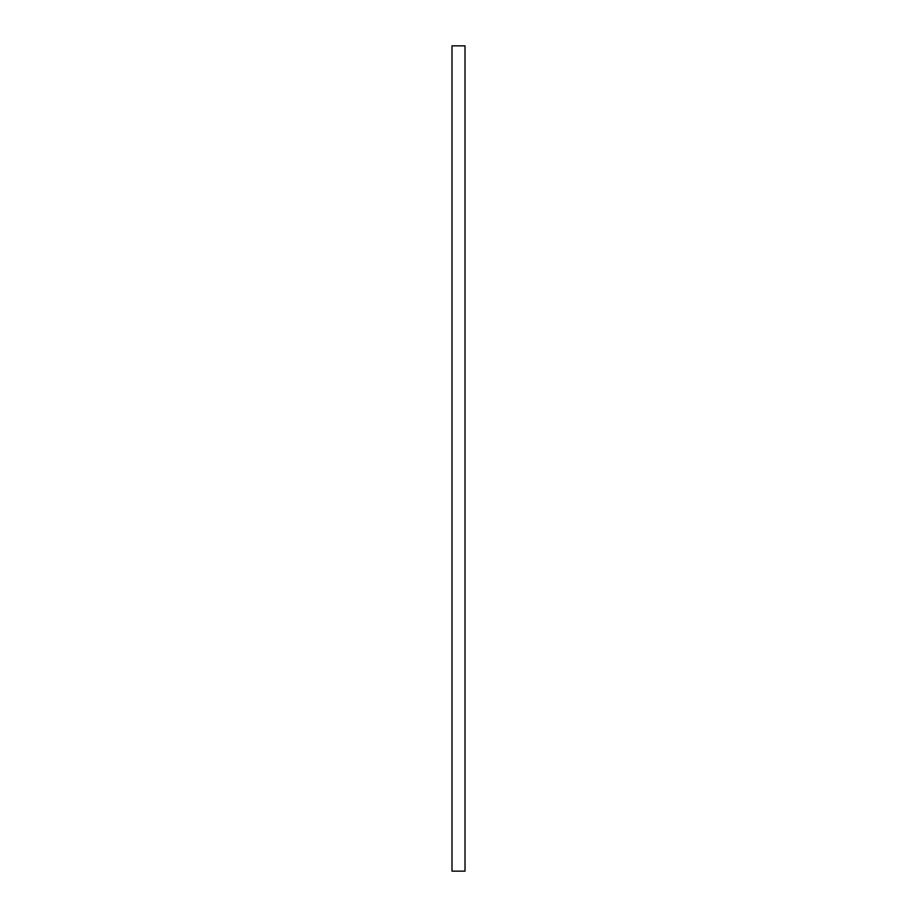 <?xml version="1.0" encoding="UTF-8"?>
<svg xmlns="http://www.w3.org/2000/svg" width="917" height="917" viewBox="0 0 917 917"><rect width="100%" height="100%" fill="white"/><g stroke="black" fill="none" stroke-linecap="round" stroke-linejoin="round"><path stroke-width="1.38" d="M451.989 458.5L451.989 871.15L465.011 871.15L465.011 45.85L451.989 45.85L451.989 458.5"/></g></svg>
